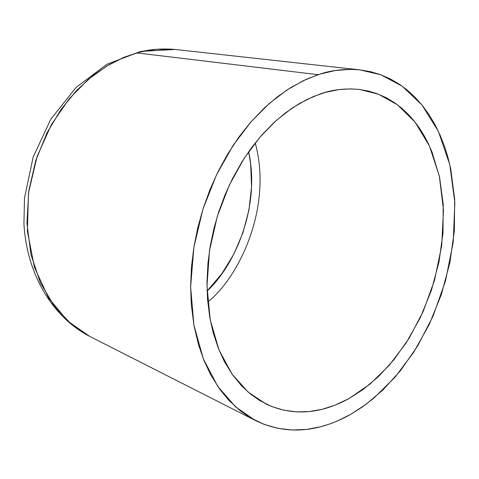 <?xml version="1.0" encoding="UTF-8"?>
<svg xmlns="http://www.w3.org/2000/svg" width="479" height="479" viewBox="0 0 479 479"><rect width="100%" height="100%" fill="white"/><g stroke="black" fill="none" stroke-linecap="round" stroke-linejoin="round"><path stroke-width="0.72" d="M350.562 414.437L336.653 421.316L329.576 424.047L320.643 426.771L306.291 429.453L291.956 429.998L277.868 428.328L264.163 424.388L251.062 418.137L240.26 410.796L228.818 400.27L219.777 389.289L210.688 374.764L203.988 360.501L198.54 344.862L194.001 325.6L191.343 305.033L190.636 286.28L191.468 266.989L193.839 247.481L197.737 227.92L203.108 208.64L209.904 189.81L218.005 171.751L227.333 154.615L239.296 136.503L250.757 122.103L264.773 107.547L277.664 96.608L290.963 87.441L306.44 79.233L320.074 74.065L335.504 70.485L350.622 69.353L359.795 69.856L370.483 71.67L380.733 74.736L390.475 79.017L399.69 84.448L406.887 89.795L414.958 97.159L422.346 105.464L429.028 114.649L434.992 124.642L440.183 135.329L444.626 146.7L447.727 156.573L450.727 168.901L454.667 199.174L454.349 230.782L449.871 262.797L441.416 294.322L429.232 324.481L413.622 352.4L394.983 377.248L373.776 398.193L362.381 406.952L350.562 414.437C327.762 427.16 293.358 438.986 255.151 420.37L235.572 406.869L217.729 386.367L203.294 358.759L193.887 324.948L190.636 286.909L193.857 247.38L202.934 209.191L216.58 174.685L233.177 145.317L251.194 121.612L269.39 103.386L286.909 90.022L303.237 80.723L318.122 74.688L136.737 52.894L123.223 57.624L108.529 64.976L92.938 75.598L76.927 90.118L61.3 109.05L47.152 132.557L35.841 160.273L28.746 191.109L26.95 223.274L30.937 254.553L40.398 282.754L54.301 306.213L71.203 324.085L89.603 336.336L67.868 321.164L48.63 298.01L34.428 267.318L27.393 231.171L28.483 192.983L37.099 156.477L51.409 124.6L69.096 98.896L88.052 79.592L106.739 66.042L124.217 57.211L140.125 52.001L156.789 49.259L175.176 49.463C160.944 48.283 148.131 49.427 136.737 52.894L318.122 74.688C330.636 70.257 344.497 68.647 359.711 69.85L380.943 74.82L402.204 86.202L421.963 104.997L438.417 131.438L449.787 164.644L454.84 202.551L453.206 242.308L445.512 280.939L433.082 316.032L417.562 346.113L400.498 370.626L383.134 389.756L366.315 404.102L350.562 414.437M349.041 398.534L370.016 384.092L389.223 365.321L406.132 342.952L420.305 317.733L431.357 290.448L439.004 261.905L443.009 232.932L443.225 204.365L439.548 177.08L431.986 151.957L428.364 143.676L424.262 135.838L419.688 128.456L414.67 121.594L409.216 115.289L402.097 108.488L394.421 102.62L386.194 97.71L377.494 93.836L368.351 91.052L358.819 89.387L350.646 88.89L338.875 89.591L325.169 92.423L313.038 96.704L299.249 103.632L285.7 112.697L274.228 122.307L261.732 135.102L251.499 147.76L242.063 161.633L232.411 178.781L225.094 194.702L218.915 211.311L213.963 228.357L210.299 245.667L207.97 262.989L206.964 282.568L207.527 299.225L209.796 317.517L213.149 332.612L218.478 348.67L224.34 361.453L232.321 374.518L241.494 385.739L250.397 393.989L259.965 400.701L271.605 406.473L283.808 410.186L296.393 411.874L309.23 411.563L322.104 409.323L334.923 405.228L349.041 398.534C328.899 409.569 299.004 419.454 265.851 403.911L248.248 392.193L232.111 374.219L218.957 349.856L210.227 319.864L206.97 285.975L209.503 250.601L217.322 216.292L229.297 185.181L243.991 158.603L260.019 137.072L276.275 120.457L291.956 108.218L306.602 99.662L319.972 94.058C331.815 89.663 345.036 88.136 359.645 89.483L378.608 94.267L397.522 104.829L415.018 122.037L429.477 146.065L439.327 176.062L443.494 210.155L441.698 245.769L434.519 280.269L423.173 311.512L409.132 338.216L393.774 359.933L378.188 376.829L363.13 389.469L349.041 398.534M248.643 151.711L250.655 163.98L251.553 186.804L248.972 209.892L243.027 232.531L233.908 254.014L221.873 273.671L207.084 291.046C234.057 266.563 260.893 207.371 248.643 151.711M255.205 142.922C272.892 206.982 239.027 277.443 207.754 301.992C239.027 277.443 272.892 206.982 255.205 142.922M255.097 420.346L89.603 336.336C52.642 317.379 26.71 274.126 23.95 223.915L24.477 198.114L33.177 156.998L50.888 119.073L76.161 87.358L106.955 64.252L140.844 51.373L175.176 49.463L359.388 69.814"/></g></svg>
